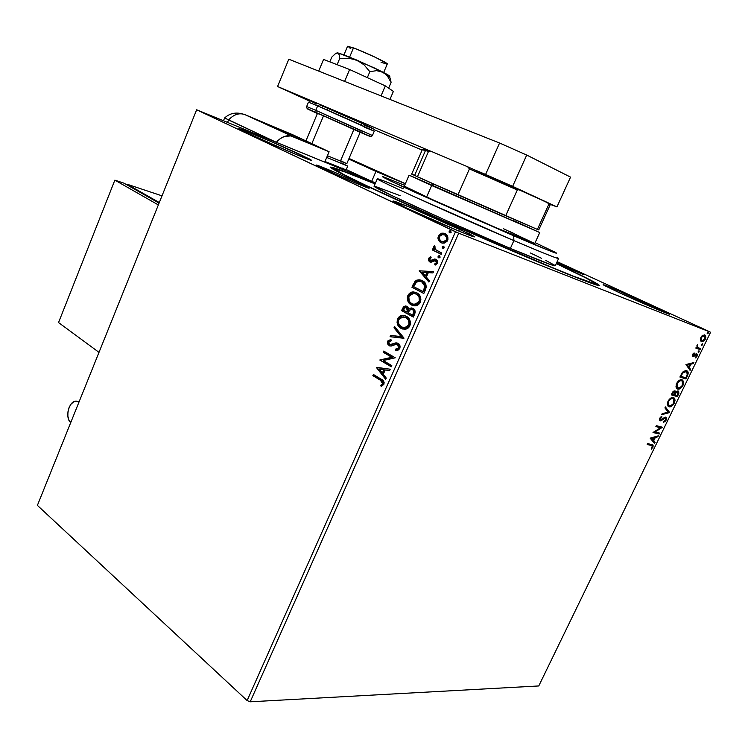 <?xml version="1.0" encoding="UTF-8"?>
<svg xmlns="http://www.w3.org/2000/svg" width="748" height="748" viewBox="0 0 748 748"><rect width="100%" height="100%" fill="white"/><g stroke="black" fill="none" stroke-linecap="round" stroke-linejoin="round"><path stroke-width="1.12" d="M361.134 184.036L369.119 188.141C370.886 189.665 339.209 176.304 323.8 168.992L357.684 183.896L367.324 187.692L369.119 188.141L366.922 186.841L337.731 173.592L316.956 165.205L323.8 168.992L316.339 165.14C315.039 163.803 345.763 176.78 361.134 184.036L360.676 185.121L361.134 184.036M574.726 270.084L584.104 274.694L556.512 263.062L582.477 274.207L556.933 262.155L574.726 270.084L574.352 270.879L574.726 270.084M556.306 263.502C588.938 278.77 602.813 286.073 597.933 285.39C591.275 283.838 558.073 270.561 510.753 250.281C463.489 230.029 407.52 205.055 372.149 188.477L464.779 230.319L567.405 274.002L589.293 282.529L599.41 285.381L588.77 279.172L556.306 263.502M301.949 155.341L311.701 160.334C314.282 162.447 268.177 142.98 247.691 133.256L294.413 153.798L308.559 159.446L311.701 160.381L309.326 158.922L270.43 141.288L240.286 128.993L239.089 128.908L240.613 129.787L247.691 133.256L238.864 128.703C237.228 126.982 281.491 145.701 301.949 155.341L301.397 156.659L301.949 155.341M653.041 306.044L669.469 314.113C671.302 315.619 639.615 302.089 618.568 292.346L661.12 311.046L669.208 314.141L666.01 312.187L612.219 288.111L603.86 285.231L618.568 292.346L603.122 284.726C601.775 283.427 632.144 296.414 653.041 306.044L652.406 307.381L653.041 306.044M459.571 229.131L474.335 236.695C477.159 239.117 431.213 219.744 406.529 208.047L459.403 231.3L472.689 236.415L474.11 236.48L469.445 233.89L409.352 207.056L393.121 201.147L406.529 208.047L393.093 201.119C391.26 199.099 435.027 217.584 459.571 229.131L458.73 231.02L459.571 229.131M250.206 701.802L458.73 233.189L710.6 332.234L538.766 685.953L250.206 701.802L247.13 700.567L37.4 505.386L196.649 109.788L455.485 231.777L247.13 700.567L37.4 505.386L196.649 109.788L375.505 182.895L196.649 109.788L458.73 233.189L455.485 231.777L247.13 700.567L250.206 701.802L538.766 685.953L710.6 332.234L458.73 233.189L250.206 701.802M700.362 340.265L701.867 341.845L704.401 340.602L705.85 337.619L705.663 335.824L704.766 334.936L702.279 335.609L700.362 339.003L701.456 341.752L705.327 339.19L705.28 335.263L702.793 335.244L700.867 337.479L700.362 340.265M700.156 349.653L700.605 348.727L697.519 347.25L697.473 344.837L696.912 347.371L696.276 347.137L695.818 348.072L700.156 349.653L695.846 348.007L700.156 349.653L700.605 348.727L697.734 347.502L697.473 344.837L696.912 347.371L696.276 347.137L695.818 348.072L700.156 349.653M692.62 354.477L692.358 355.964L693.097 356.693L696.528 354.945L695.537 357.937L697.342 355.356L697.117 354.113L696.36 353.804L693.34 355.711L694.116 352.906L692.947 353.944L692.919 356.646L696.481 354.889L695.537 357.937L697.043 356.244L697.052 354.038L695.92 353.916L693.34 355.711L694.116 352.906L692.62 354.477M687.272 376.188L688.104 372.336L687.309 371.036L685.682 370.503L682.662 372.074L679.895 377.02L685.925 378.965L687.272 376.188L686.683 375.907L687.272 376.188C688.412 373.729 688.478 372.046 687.459 371.167L686.58 370.653L682.382 372.411L679.895 377.02L685.925 378.965L687.272 376.188M677.342 396.646L678.857 393.345L678.679 391.307L677.267 390.998L675.678 392.363L675.107 390.924L673.499 391.195L671.265 394.841L677.342 396.646L671.321 394.729L677.342 396.646L678.492 394.271L678.604 391.223L675.678 392.363L674.93 390.858L672.078 393.149L671.265 394.841L677.342 396.646M669.61 412.578L665.402 406.931L664.925 407.931L668.17 412.101L662.12 413.719L661.634 414.71L669.61 412.578L661.905 414.158L669.61 412.578L665.402 406.931L664.925 407.931L668.17 412.101L662.12 413.719L661.634 414.71L669.61 412.578M659.633 433.111L655.042 431.989L662.494 427.239L656.323 425.668L655.884 426.584L660.493 427.744L653.013 432.503L659.203 434.018L659.633 433.111L655.042 431.989L662.494 427.239L656.323 425.668L655.884 426.584L660.493 427.744L653.013 432.503L659.203 434.018L659.633 433.111M651.368 445.415L652.527 446.201L651.209 449.211L652.995 447.164L653.126 445.069L647.656 443.555L647.216 444.462L652.359 445.808L651.209 449.211L652.995 447.164L653.098 445.041L647.656 443.555L647.216 444.462L651.368 445.415M650.227 438.263L654.603 443.489L655.08 442.507L653.687 440.834L655.285 437.533L657.847 436.804L658.324 435.822L650.293 438.113L654.603 443.489L655.08 442.507L653.687 440.834L655.285 437.533L657.847 436.804L658.324 435.822L650.227 438.263M666.131 420.105L666.477 418.095L665.383 417.141L660.288 419.778L660.325 418.515L661.887 417.141L661.858 416.327L660.166 417.59L659.371 419.422L659.671 420.591L660.652 420.853L665.234 418.076L665.552 419.824L663.551 421.582L663.504 422.405L665.552 421.021L666.131 420.105L665.561 419.806L666.131 420.105L665.683 417.178L660.297 419.787L660.325 418.515L661.887 417.141L661.858 416.327L659.699 418.338L659.671 420.582L661.279 420.619L665.234 418.076L665.468 420.002L663.551 421.582L663.504 422.405L666.131 420.105M669.021 406.734L671.639 406.22L674.275 403.322L675.098 400.049L673.939 397.796L670.778 398.067L668.235 400.75L667.338 404.715L669.021 406.734C670.732 407.258 672.527 406.033 674.406 403.06L674.359 398.114L673.424 397.581C671.695 397.01 669.871 398.245 667.964 401.283L668.067 406.183L669.021 406.734M677.604 389.035L680.203 388.558L682.84 385.678L683.681 382.368L682.298 379.937L679.399 380.274L676.762 383.135L675.94 386.95L677.604 389.035C679.306 389.596 681.091 388.39 682.971 385.407L682.915 380.358L682.026 379.834C680.315 379.227 678.501 380.442 676.585 383.49L676.706 388.511L677.604 389.035M685.953 364.519L690.086 370.391L690.572 369.39L689.254 367.52L690.89 364.154L693.396 363.575L693.882 362.574L685.953 364.519L690.086 370.391L690.572 369.39L689.254 367.52L690.89 364.154L693.396 363.575L693.882 362.574L685.953 364.519M698.323 352.43L699.184 351.841L699.071 350.887L698.202 351.476L698.323 352.43L699.184 350.962L698.202 351.476L698.323 352.43M701.764 345.333L702.634 344.744L702.512 343.79L701.643 344.379L701.764 345.333L702.634 343.865L701.643 344.379L701.764 345.333M707.393 333.739L708.253 333.159L708.141 332.196L707.281 332.776L707.393 333.739L708.253 332.262L707.281 332.776L707.393 333.739M709.861 331.841L557.157 261.66L709.861 331.841M439.487 235.19L438.637 239.257L439.721 241.454L441.75 242.978L438.356 239.949L440.17 242.202L442.227 243.1L444.499 243.025L447.033 241.333L447.959 239.248L447.547 236.144L446.463 234.601L444.134 233.254L441.778 233.161L438.609 235.414L437.917 238.014L438.356 239.949L438.945 240.173L438.954 236.134L438.365 235.91L438.356 239.949L440.974 242.67L443.04 243.194L447.594 240.342C448.417 237.023 447.547 234.769 445.004 233.591L441.301 233.283L438.365 235.91L438.954 236.134L441.89 233.507L441.301 233.283L444.854 233.526M441.208 254.32L441.75 253.076L435.289 249.43L434.588 248.093L435.065 246.765L434.177 245.877L433.494 247.308L434.177 249.364L432.877 248.729L432.335 249.954L441.208 254.32L441.75 253.076L435.794 249.926L434.392 245.718L433.672 246.513L434.177 249.364L432.877 248.729L432.335 249.954L441.208 254.32M428.417 258.397L428.389 260.556L430.044 262.034L431.699 262.052L434.569 260.426L436.009 260.902L436.308 262.772L434.625 263.997L435.13 265.119L437.262 263.558L437.636 261.248L436.486 259.556L434.504 259.023L430.184 260.631L429.436 259.135L431.147 257.742L430.717 256.648L428.417 258.397L429.006 258.612L430.857 257.022L429.006 258.612L428.417 258.397L429.689 261.884L431.213 262.174L435.551 260.556L436.308 262.772L434.625 263.997L435.13 265.119L437.458 263.184L436.047 259.304L434.504 259.023L430.745 260.772L429.53 258.855L431.147 257.742L430.717 256.648L428.417 258.397M425.453 289.794L426.304 286.858L425.453 283.52L423.34 281.276L419.862 279.827L416.832 280.117L415.065 281.304L411.914 287.241L423.817 293.496L425.453 289.794C426.893 285.315 425.846 282.276 422.321 280.659L418.945 279.743L415.065 281.304L411.914 287.241L423.817 293.496L425.453 289.794M413.345 317.087L415.187 312.197L413.625 308.746L410.951 307.98L408.913 309.223L407.725 306.848L405.659 305.969L403.911 306.465L402.555 308.428L401.573 310.654L413.345 317.087L414.747 313.917C415.551 311.29 414.981 309.438 413.036 308.363L411.4 307.942L408.913 309.223L407.062 306.381L405.453 305.969L402.555 308.428L401.573 310.654L413.345 317.087M403.92 338.302L394.57 326.511L393.99 327.82L401.134 336.6L390.634 335.403L390.063 336.712L404.014 338.105L394.57 326.511L393.99 327.82L401.134 336.6L390.634 335.403L390.063 336.712L403.92 338.302M391.802 365.604L383.219 360.536L395.271 357.796L383.715 351.064L383.191 352.252L391.784 357.273L379.769 360.003L391.269 366.81L391.802 365.604L383.219 360.536L395.271 357.796L383.715 351.064L383.191 352.252L391.784 357.273L379.769 360.003L391.269 366.81L391.802 365.604M380.433 380.236L382.733 382.415L382.434 384.061L380.601 385.37L381.218 386.51L383.846 384.388L384.135 382.537L383.481 380.966L373.383 374.458L372.859 375.646L381.05 380.377L372.859 375.646L380.433 380.236L382.658 383.687L380.601 385.37L381.218 386.51L383.846 384.388C384.285 381.658 383.369 379.9 381.078 379.114L373.383 374.458L372.859 375.646L373.467 375.795L373.916 374.785L373.467 375.795L380.433 380.236M376.44 367.539L385.697 379.376L386.267 378.077L383.285 374.262L385.22 369.905L389.633 370.512L390.213 369.203L376.524 367.343L385.697 379.376L386.267 378.077L383.285 374.262L385.22 369.905L389.633 370.512L390.213 369.203L376.44 367.539M399.806 348.428L400.049 346.062L398.385 343.482L395.692 342.902L390.007 344.632L388.764 343.491L388.689 342.397L389.287 341.397L391.223 340.798L390.924 339.452L387.913 340.845L387.604 343.977L389.577 345.903L391.522 345.987L396.244 344.248L398.198 345.043L398.572 347.829L397.169 348.979L395.533 349.166L395.692 350.485L398.497 349.942L399.806 348.428C400.414 346.044 399.853 344.332 398.114 343.313L396.178 342.855L390.615 344.716L389.586 344.445L388.82 342.032L391.223 340.798L390.924 339.452L387.642 341.34L389.1 345.67L391.129 346.072L396.244 344.248L397.562 344.501L398.572 347.829L395.533 349.166L395.692 350.485L399.806 348.428M398.88 317.853L397.59 321.266L398.001 324.286L400.18 327.502L403.004 329.157L401.059 328.391L405.715 329.167L409.109 327.054L410.353 324.249L410.231 321.266L408.315 317.76L405.818 316.002L402.892 315.347L399.282 316.628L397.366 319.359L397.066 322.837L398.693 326.399L401.667 328.568C398.31 326.783 397.132 323.66 398.123 319.181L397.515 319.003C396.524 323.482 397.702 326.614 401.059 328.391L404.528 329.316L406.267 329.026L408.343 327.886L409.885 325.735C410.923 321.201 409.745 318.05 406.36 316.273L402.929 315.347C400.648 315.31 398.843 316.526 397.515 319.003L398.123 319.181C399.451 316.703 401.255 315.488 403.537 315.534L405.089 315.712L402.265 315.684L399.451 317.189M408.95 302.248L413.12 305.661L411.428 304.988L414.897 305.857L418.534 304.567L420.329 302.192L420.909 299.172L420.208 296.404L418.73 294.245L416.206 292.524L413.251 291.916L410.605 292.608L408.184 294.955L407.295 297.741L407.725 300.761L409.465 303.51L412.026 305.175C408.632 303.445 407.436 300.331 408.436 295.843L407.828 295.647C406.837 300.144 408.034 303.258 411.428 304.988L414.747 305.857C417.085 305.923 418.945 304.698 420.329 302.192C421.376 297.648 420.18 294.516 416.758 292.786L413.494 291.916C411.11 291.842 409.221 293.085 407.828 295.647L408.436 295.843C409.829 293.272 411.718 292.029 414.093 292.113L415.748 292.337L412.616 292.281L409.782 293.833M419.179 270.804L428.894 282.052L429.483 280.715L426.351 277.097L428.342 272.618L432.942 272.936L433.531 271.599L419.179 270.804L419.871 270.804L419.179 270.804L428.894 282.052L429.483 280.715L426.351 277.097L428.342 272.618L432.942 272.936L433.531 271.599L419.179 270.804M438.609 257.808L440.161 257.041L439.338 255.676L438.178 256.059L438.048 257.219L439.067 257.929L440.076 257.284L439.067 255.629L438.048 256.274L438.609 257.808M442.816 248.327L444.293 247.794L443.545 246.186L442.377 246.578L442.255 247.747L443.265 248.439L444.293 247.794L443.293 246.139L442.255 246.803L442.816 248.327M449.698 232.815L451.184 232.263L450.436 230.665L449.258 231.067L449.127 232.235L450.128 232.927L451.184 232.263L450.193 230.627L449.127 231.291L449.698 232.815M375.122 183.802L340.705 170.133L330.307 167.094L340.508 173.171L372.149 188.477C351.205 178.641 338.068 172.143 332.757 168.983C325.679 164.308 339.798 169.254 375.122 183.802M381.667 386.342L380.601 385.37L383.275 383.827L381.05 380.377L383.415 382.911L383.051 384.201L381.218 385.51L381.667 386.342M385.875 378.974L377.057 367.689L385.875 378.974M382.948 373.196L384.425 369.858L383.817 369.708L384.425 369.858L382.948 373.196L382.331 373.046L382.948 373.196M379.227 369.082L383.817 369.708L382.331 373.046L379.227 369.082L383.817 369.708L382.331 373.046L379.227 369.082M391.344 366.642L379.769 360.003L392.391 357.432L383.191 352.252L383.799 352.411L384.257 351.382L383.799 352.411L392.391 357.432L380.377 360.153L391.344 366.642M396.15 349.325L396.281 350.485L395.533 349.166L396.636 349.316L399.18 347.988L398.572 347.829L399.18 347.988L398.17 344.669L397.356 344.407M388.848 345.137L390.185 346.062L389.1 345.67L389.708 345.828L388.249 341.509L387.642 341.34L389.717 340.031M390.409 344.706L397.609 343.08M396.936 343.014L395.673 343.201M395.047 343.397L390.615 344.791M389.409 340.19L388.128 341.836L388.221 344.136M398.338 344.781L399.264 345.987L399.18 347.988L396.552 349.325M390.708 336.787L391.241 335.572L390.634 335.403L401.741 336.768L393.99 327.82L394.598 327.989L395.009 327.054L394.598 327.989L401.741 336.768L391.241 335.572L390.708 336.787M409.193 320.602L409.726 323.155L409.259 325.277C410.11 321.621 409.165 319.078 406.426 317.657L405.818 317.479C408.558 318.9 409.502 321.444 408.651 325.109L404.388 327.933L401.592 327.185C398.89 325.754 397.936 323.23 398.731 319.611L403.032 316.75L406.847 317.919M407.239 318.19L408.978 320.181M403.209 327.811L404.995 328.11L409.259 325.277L408.651 325.109L409.259 325.277L408.632 326.334M408.193 326.829L405.912 327.998L403.976 328.026M406.426 317.657L404.874 317.059M405.154 306.306L403.967 307.194L402.181 310.831L413.401 316.965L401.573 310.654L402.181 310.831L403.163 308.615L402.555 308.428L406.688 306.213M409.979 308.952L412.662 308.185M412.634 308.185L410.465 308.587M406.454 306.175L405.799 306.166M413.317 309.896L414.383 311.486L414.14 313.384M413.887 313.992L413.279 313.814L412.662 315.207L408.268 312.804L409.539 310.336L411.447 309.298L412.494 309.579C413.896 310.485 414.158 311.897 413.279 313.814L413.887 313.992L413.27 315.385L413.887 313.992C414.766 312.075 414.495 310.663 413.102 309.766L412.494 309.579L413.102 309.766M406.388 307.531L408.221 308.915L408.174 311.14M407.95 311.701L407.146 307.793L406.547 307.606L407.146 307.793M403.303 310.102L405.594 307.334L406.547 307.606L407.342 311.533L407.941 311.71L407.062 312.15L403.303 310.102L404.668 307.671L406.192 307.447L407.782 309.176L407.062 312.15L403.303 310.102M412.662 315.207L408.268 312.804L409.539 310.336L410.979 309.354L412.718 309.719L413.775 311.299L412.662 315.207M409.203 294.506L407.903 297.938L408.595 301.584M419.609 297.096L420.161 299.639L419.684 301.771C420.544 298.106 419.591 295.582 416.814 294.198L416.215 294.011C418.983 295.385 419.946 297.91 419.086 301.584L414.635 304.483L411.961 303.772C409.231 302.379 408.258 299.873 409.062 296.236L413.541 293.31L417.244 294.45M417.646 294.712L419.394 296.675M413.373 304.324L415.243 304.67L419.684 301.771L419.086 301.584L419.684 301.771L419.067 302.837M418.618 303.333L416.318 304.539L413.438 304.352M416.814 294.198L415.449 293.665M421.189 280.182L418.384 280.042L416.075 281.126L412.522 287.438L423.854 293.394L411.914 287.241L412.522 287.438L413.579 285.044L412.971 284.848L413.579 285.044L415.664 281.51L415.065 281.304L419.544 279.939L421.302 280.21M424.799 284.249L425.462 287.073L423.723 291.823L413.663 286.662L415.897 282.538L419.039 281.145L422.377 282.08L424.322 283.595M421.769 281.884L425.462 287.073L421.769 281.884L423.723 283.399L424.752 285.381L423.714 290.308L424.312 290.505L425.462 287.073L424.855 286.877L423.125 291.627L423.723 291.823L424.312 290.505L423.714 290.308L423.125 291.627L413.663 286.662L416.571 281.921L418.861 281.145L421.769 281.884M429.034 281.725L419.778 271.01L429.034 281.725M425.958 276.143L427.473 272.711L426.874 272.506L427.473 272.711L425.958 276.143L425.36 275.937L425.958 276.143M422.096 272.169L426.874 272.506L425.36 275.937L422.096 272.169L426.874 272.506L425.36 275.937L422.096 272.169M430.483 260.743L431.708 260.949L433.167 260.173L432.568 259.967L435.093 259.238L434.504 259.023L436 259.285M436.916 261.622L436.757 263.249L435.214 264.212L435.57 264.988L434.625 263.997L436.897 262.987L435.785 260.641M430.343 262.127L429.689 261.884L430.278 262.099L429.006 258.612L428.987 260.772L430.343 262.127M435.897 259.257L430.998 260.93M439.328 255.891L438.562 256.732L438.87 257.789L438.048 256.274L439.684 255.844L439.067 255.629M441.226 254.255L432.335 249.954L432.933 250.178L433.447 249.009L432.933 250.178L441.226 254.255M434.775 249.58L434.177 249.364L434.775 249.58L434.27 246.728L433.672 246.513L434.682 246.176L434.083 247.523L434.775 249.58M443.536 246.41L442.797 247.139L443.078 248.317L442.255 246.803L443.91 246.363L443.293 246.139M444.723 233.488L442.377 233.385L440.114 234.489M447.089 240.033L447.089 240.043C447.641 237.574 446.967 235.91 445.051 235.059L446.986 236.92L447.239 239.641M447.089 240.043L446.491 239.818L447.089 240.043L443.76 242.081L442.208 241.698M446.893 240.426L444.742 241.987L442.732 241.903M439.45 236.433L442.844 234.414L444.462 234.835C446.369 235.685 447.052 237.34 446.491 239.818L443.171 241.856L441.535 241.436C439.628 240.576 438.926 238.911 439.45 236.433L441.825 234.517L444.751 234.984L446.678 237.387L446.304 240.192L444.153 241.763L441.236 241.277L439.422 239.164L439.45 236.433M445.051 235.059L444.462 234.835M450.418 230.908L449.642 231.768L449.959 232.815L449.127 231.291L450.82 230.861L450.193 230.627M405.818 317.479L408.586 320.425L409.025 323.903L407.221 326.969L403.368 327.848L399.376 325.184L398.385 322.734L398.516 320.191L399.75 318.134L401.489 317.03L405.818 317.479M416.215 294.011L419.011 296.9L419.31 300.995L416.701 304.025L412.831 304.165L410.381 302.594L409.184 300.874L408.838 296.825L410.082 294.749L411.839 293.618L414.392 293.375L416.215 294.011M652.424 446.855L652.995 447.164L652.424 446.855M651.919 445.565L651.003 445.144M657.445 436.075L657.847 436.804L657.24 436.477L654.425 437.748L657.445 436.075M653.191 440.282L655.08 442.507L654.481 442.18L654.126 442.91L654.481 442.18L653.191 440.282M651.162 438.216L653.238 440.301L651.162 438.216L654.463 437.776L651.162 438.216L654.463 437.776L653.238 440.301L651.162 438.216M658.96 432.942L658.595 433.69L659.203 434.018L653.088 432.344L658.595 433.69L658.96 432.942M659.886 427.426L655.959 426.435L659.886 427.426M661.812 427.061L662.391 427.445L661.784 427.117L654.444 431.661L655.042 431.989L654.444 431.661L661.812 427.061M664.785 420.881L663.541 421.807L664.785 420.881M664.879 417.889L663.887 417.898L664.495 418.216L663.887 417.898L662.176 419.151L662.784 419.469L662.176 419.151L660.671 420.292L661.279 420.619L659.633 420.535L662.186 419.142M661.279 416.636L661.887 417.141L660.306 417.421L661.279 416.636M659.764 418.216L660.325 418.515L659.764 418.216M659.792 419.544L659.54 418.702L660.316 419.806M665.57 417.15L665.683 419.422L665.57 417.15M662.606 418.786L663.682 418.01M665.262 407.221L669.675 412.429L665.262 407.221M673.518 397.609L674.182 401.798L674.369 398.964L673.518 397.609M673.836 402.77L674.406 403.06L673.836 402.77M672.489 404.696L668.403 406.416L670.302 406.267L672.489 404.696M668.432 405.332L667.899 404.864M667.768 404.668L667.637 402.059L668.058 405.051L668.815 405.491M669.647 398.993L672.368 398.179L669.348 399.264M668.609 401.433C670.152 399.021 671.601 398.048 672.976 398.497L673.742 398.936L673.77 402.91C672.265 405.276 670.825 406.248 669.46 405.818L668.675 405.369L668.609 401.433L668.039 401.134L668.609 401.433L669.956 399.582L672.003 398.441L673.396 398.675L674.313 400.143L673.303 403.733L670.423 405.865L668.263 404.743L668.609 401.433M672.994 398.497L672.368 398.179M674.761 390.821L675.678 392.363L674.761 390.821M678.006 390.924L678.165 393.298L678.006 390.924L678.604 391.223M677.912 393.981L678.492 394.271L677.912 393.981M677.118 395.533L676.734 396.337L677.118 395.533M674.864 393.429L675.575 392.307L674.864 393.429M677.295 391.662L677.978 392.036L677.164 395.552L674.911 394.879L674.341 394.589L674.911 394.879L675.921 392.981L677.697 391.868L676.201 391.746L676.903 391.522M674.107 391.578L674.79 391.952L674.294 394.692L672.33 394.112L671.76 393.822L672.33 394.112L674.49 391.774L672.901 391.765L673.696 391.428M672.798 393.158L672.228 392.868L672.798 393.158L673.639 391.98L674.902 392.092L674.294 394.692L672.33 394.112L672.798 393.158M675.135 394.42L674.565 394.121L675.135 394.42L675.921 392.981L675.304 392.672L677.931 391.999L678.202 393.149L677.164 395.552L674.911 394.879L675.135 394.42M682.045 379.844L682.774 384.079L682.952 381.284L682.045 379.844M682.4 385.127L682.971 385.407L682.4 385.127M681.138 386.968L676.987 388.726L678.866 388.605L681.138 386.968M676.37 386.94L676.239 384.332L676.678 387.361L677.426 387.81L676.491 387.137M678.268 381.218L680.97 380.452L677.959 381.489M677.23 383.649C678.773 381.237 680.222 380.274 681.578 380.751L682.307 381.181L682.344 385.248C680.83 387.623 679.399 388.577 678.043 388.119L677.295 387.67L677.23 383.649L676.65 383.359L677.23 383.649L678.885 381.527L680.615 380.685L681.998 380.938L682.896 382.452L681.877 386.071L679.006 388.175L676.865 387.006L677.23 383.649M681.493 380.713L680.97 380.452M685.71 377.834L685.308 378.656L685.925 378.965L679.941 376.927L685.308 378.656L685.71 377.834M686.58 370.653L687.188 374.673L687.562 372.401L686.58 370.653M682.223 372.626L684.785 371.148M686.028 371.522L686.86 371.999L687.281 374.355L685.757 377.843L680.97 376.3L682.718 373.084L686.131 371.569L682.232 372.616M680.97 376.3L680.68 375.403L681.26 375.692L682.718 373.084L682.111 372.785L682.718 373.084L685.402 371.457L687.16 372.411L687.281 374.355L685.757 377.843L680.97 376.3M693.022 362.771L693.396 363.575L690.049 364.313L693.022 362.771M688.796 366.894L690.572 369.39L689.955 369.091L689.637 369.755L689.955 369.091L687.44 364.94L690.086 364.332L686.823 364.641L688.216 366.614L686.823 364.641L690.086 364.332L688.833 366.913L687.44 364.94L690.086 364.332L688.833 366.913M693.602 353.28L694.228 353.589L693.602 353.28M692.685 354.365L693.19 354.608L692.685 354.365M692.629 355.365L693.293 355.693M696.481 353.795L696.65 355.365L696.481 353.795M696.538 356.001L697.043 356.244L696.538 356.001M695.715 354.496L696.313 354.786L695.173 354.561L695.799 354.851L695.173 354.561L694.247 355.384L694.864 355.683L694.247 355.384L693.106 356.291L693.733 356.59L692.555 356.403L695.575 354.459M698.679 350.943L699.184 351.841L698.08 352.074L698.679 350.943M697.164 345.193L697.725 345.454L697.164 345.193M696.93 345.604L697.445 345.838L696.93 345.604M696.996 347.091L698.024 347.698M699.96 348.493L699.539 349.363L699.96 348.493M702.12 343.846L702.634 344.744L701.53 344.987L702.12 343.846M704.532 334.861L705.205 337.451L704.532 334.861M704.822 338.947L705.327 339.19L704.822 338.947M703.681 340.415L701.044 341.527L703.681 340.415M700.773 340.181L700.39 338.844L700.923 340.321M703.756 335.609L704.719 336.114L704.803 338.984L701.914 340.826L700.876 337.451L704.317 335.861L701.802 336.067L703.541 335.525M707.748 332.243L708.253 333.159L707.159 333.393L707.748 332.243M654.463 437.776L653.238 440.301L651.76 438.543L654.463 437.776M704.317 335.861L705.14 336.871L704.803 338.984L703.494 340.546L701.774 340.761L701.044 339.611L701.39 337.685L702.924 336.03L704.317 335.861M378.114 178.866C374.29 177.977 386.847 184.167 415.795 197.416L513.895 240.622L513.68 235.788L419.703 194.415C391.887 181.773 379.741 175.892 383.247 176.79L404.668 185.308L383.612 176.902L382.509 176.752L383.219 177.229L390.493 180.904L470.024 216.836L549.079 250.58L556.063 253.161L555.353 252.347L535.138 242.651L555.212 252.272C560.907 255.517 547.059 250.019 513.68 235.788L513.895 240.622C456.093 216.069 374.645 179.118 377.263 178.828C377.375 178.276 386.015 181.577 403.181 188.711M503.31 228.645L534.745 243.502L496.074 227.701L431.914 199.379L404.322 186.168M532.651 259.444C492.642 242.595 439.057 219.042 398.749 200.614C357.338 181.577 335.749 170.974 333.991 168.805C334.58 167.861 348.269 172.9 375.075 183.915L343.902 171.573L333.973 168.693L344.08 174.686L365.407 185.111L436.551 217.677L532.651 259.444C575.062 277.218 596.072 285.297 595.689 283.679C593.781 281.734 580.644 275.049 556.26 263.614L585.469 277.742L594.941 283.015L595.717 283.744L595.221 283.913L572.846 275.965L532.651 259.444M374.15 186.046L374.103 186.215C371.307 186.869 452.54 224.091 510.37 248.401L513.895 240.622L510.37 248.401C540.318 260.977 555.297 266.756 555.287 265.727L558.588 258.565M558.634 258.443C558.737 259.266 543.824 253.329 513.895 240.622C548.714 255.386 563.122 260.987 557.101 257.434M508.836 231.141L513.567 233.301M513.624 220.651L539.738 232.553L534.717 243.577L502.067 230.272C460.833 212.656 402.789 186.467 404.266 186.233L409.062 175.191L431.643 185.513L433.709 184.13L411.69 174.116L457.944 194.854L417.421 176.827L428.445 151.545L431.129 151.33L467.64 166.767L469.435 168.908L457.944 194.854L433.709 184.13L431.643 185.513L426.612 196.976L431.643 185.513L539.673 232.506M400.152 195.677L374.309 186.037M377.263 178.828L374.094 186.187L391.475 195.387L445.771 220.323L510.37 248.401L550.678 264.624L555.044 265.475L545.75 260.379M541.543 258.303L530.425 252.983M412.111 174.265L414.673 175.312L425.285 150.956L422.685 149.591M409.521 175.303L539.738 232.553M537.765 229.421C539.224 230.122 539.102 230.122 537.391 229.421L417.421 176.827L428.445 151.545L422.47 149.348L428.445 151.545L431.129 151.33L467.64 166.767L547.573 202.624L548.733 204.513L537.391 229.421L505.685 215.789L517.298 189.983L519.598 189.655L549.378 203.643M427.585 150.703L424.135 148.73L431.129 151.33L424.247 148.955M549.275 203.718L548.518 203.512C549.967 203.98 549.649 203.69 547.573 202.624L548.733 204.513L537.391 229.421L538.747 229.917L549.958 205.317L548.733 204.513C550.294 205.335 550.416 205.522 549.107 205.083M457.944 194.854L505.685 215.789L517.298 189.983L469.435 168.908L457.944 194.854M469.435 168.908L517.298 189.983L519.598 189.655L467.64 166.767L469.435 168.908M342.191 168.048L346.034 170.058L324.997 161.493L345.585 169.749M292.01 148.73L375.505 182.895L292.01 148.73M327.372 110.059L327.998 108.572L327.372 110.059M383.659 72.528L387.268 64.029C389.119 63.561 365.435 52.238 353.486 47.909L349.634 57.082L353.486 47.909L347.558 46.264L343.949 54.875M311.766 143.85L323.519 115.847L317.489 113.322L323.519 115.847L311.766 143.85M353.869 129.46L340.602 160.698L346.511 163.522L327.437 155.724L346.791 163.719L360.237 132.134L323.519 115.847L360.246 132.134M341.051 162.802L347.726 166.084L326.708 157.445L347.418 165.878M359.779 131.966L356.319 130.517M319.274 114.192L317.984 113.593M347.53 46.329L356.562 49.088L375.524 57.381L387.043 63.608L386.763 64.066L381.041 62.262M350.812 48.601L349.007 47.545M362.462 131.368L315.787 110.339L317.657 105.889L315.787 110.339L372.429 135.51C371.401 136.36 372.541 137.726 361.48 132.443L316.077 112.471C302.669 107.001 307.727 107.759 306.633 106.553L315.787 110.339L316.292 112.602L307.587 108.984L317.414 113.5C301.07 106.169 308.728 109.33 316.292 112.602L315.787 110.339L306.633 106.553L308.466 102.167L317.657 105.889L319.583 104.729L317.657 105.889L308.457 102.186M370.718 127.814L364.042 125.066M360.639 132.508L316.292 112.602L361.293 132.387C376.721 139.334 367.941 135.659 360.639 132.508M372.429 135.51L374.281 131.171L317.657 105.889L348.746 119.437L374.281 131.171L364.276 127.104M316.479 104.019L311.262 101.335M312.907 101.962L315.721 103.102M329.868 109.133L354.384 119.932M359.863 122.401L372.915 128.478M363.855 124.953C371.176 128.086 380.012 131.629 364.622 124.561L319.583 104.729M373.897 129.61L422.143 150.096L373.897 129.61M548.63 203.783L556.951 206.906L512.642 186.364L476.317 170.525L485.592 174.452L499.58 143.027L288.803 59.214L499.58 143.027L485.592 174.452L512.642 186.364L526.714 155.051L499.58 143.027L526.714 155.051L570.556 177.126L526.714 155.051L512.642 186.364L556.951 206.906L570.556 177.126L556.951 206.906L548.63 203.783M427.66 149.955L277.564 86.506L310.018 101.307L277.564 86.506L288.803 59.214L277.564 86.506L427.66 149.955M389.942 99.437L393.383 91.406L389.942 99.437M323.557 59.429L318.695 71.107L323.557 59.429L349.615 69.517L344.613 81.41L349.615 69.517L385.304 85.88L381.031 95.894L385.304 85.88L393.383 91.406L385.304 85.88L349.615 69.517L323.557 59.429M337.096 52.799L337.759 52.865L335.356 53.734L331.794 57.11L329.812 61.841L331.794 57.11L335.123 53.912L337.759 52.865L339.209 54.726L339.592 58.755L348.316 58.185L356.843 60.083L364.126 64.917L369.839 71.686L376.524 70.658L379.722 70.976L385.342 73.846L387.595 76.305L391.064 82.448L388.623 88.152L391.064 82.448L390.419 78.353L388.689 76.38L389.484 76.511M336.881 52.93L342.369 54.295L356.843 60.083L337.759 52.865L339.209 54.726L339.592 58.755L337.114 64.674L339.592 58.755L348.316 58.185L352.654 58.755L374.159 67.853L384.94 73.201L389.839 76.446M389.689 76.511C390.456 76.324 388.128 74.837 382.714 72.042L356.843 60.083L364.126 64.917L369.839 71.686L367.324 77.633L369.839 71.686L376.524 70.658L382.714 72.042L385.342 73.846L387.595 76.305L391.064 82.448L390.419 78.353M242.707 113.967C235.629 112.013 229.608 113.35 224.634 117.96L276.283 142.298C281.631 136.454 287.139 134.528 292.805 136.51L244.858 114.612C239.192 112.611 233.759 114.407 228.561 119.989L276.283 142.298L280.135 138.707L284.418 136.445L290.841 135.912L329.111 151.751L324.735 162.12L276.283 142.298L324.735 162.12L329.111 151.751L292.711 134.733L244.521 114.444L292.805 136.51L329.111 151.751L304.492 140.166M375.505 182.895L371.691 181.334L375.954 171.414L405.341 183.746L375.954 171.414L371.691 181.334L375.505 182.895M348.774 159.062L375.954 171.414L348.774 159.062M405.369 183.69L349.036 158.454L405.369 183.69M346.249 169.544L371.691 181.334L346.249 169.544M223.502 120.699L224.606 117.988L276.283 142.298L228.561 119.989L227.588 122.373L228.561 119.989C233.759 114.407 239.192 112.611 244.858 114.612L301.294 138.894M276.283 142.298L284.203 145.533L276.283 142.298M78.989 402.078L76.483 401.115L73.678 401.807L71.069 404.107L69.05 407.651L67.928 411.924L67.872 416.262L68.881 420.039L70.733 422.592C64.702 418.076 68.835 401.031 75.931 401.115L78.942 402.041M126.721 184.747L126.945 184.167L159.315 202.54L126.945 184.167L162.007 195.845L126.945 184.167L126.721 184.747M158.352 204.933L114.855 180.137L123.944 183.167L159.072 203.129L123.944 183.167L114.855 180.137L58.55 322.547L98.998 352.355L58.55 322.547L114.855 180.137L158.352 204.933M396.029 349.157L396.636 349.316M390.615 344.716L391.232 344.875M396.178 342.855L396.786 343.023M402.929 315.347L403.537 315.534M404.388 327.933L404.995 328.11M405.453 305.969L406.052 306.147M411.4 307.942L412.008 308.129M413.494 291.916L414.093 292.113M414.635 304.483L415.243 304.67M418.945 279.743L419.544 279.939M430.745 260.772L431.344 260.987M434.925 259.004L435.523 259.219M442.984 233.067L443.573 233.292M443.171 241.856L443.76 242.081M653.098 445.041L652.499 444.714M660.297 419.787L659.689 419.469M666.141 417.431L665.626 417.16M674.359 398.114L673.742 397.805M668.675 405.369L668.058 405.051M675.351 391.101L674.799 390.821M682.915 380.358L682.298 380.049M677.295 387.67L676.678 387.361M687.459 371.167L686.842 370.868M693.2 355.627L692.583 355.328M697.052 354.038L696.575 353.804M705.28 335.263L704.653 334.964M701.484 340.555L700.857 340.265M411.681 174.134L422.47 149.348M321.818 107.665L322.379 106.319M305.839 141.148L317.489 113.322M347.726 166.084L346.025 170.077M361.303 125.056L361.873 123.71M77.745 401.386L79.241 401.452M97.895 351.541L98.689 353.131"/></g></svg>
